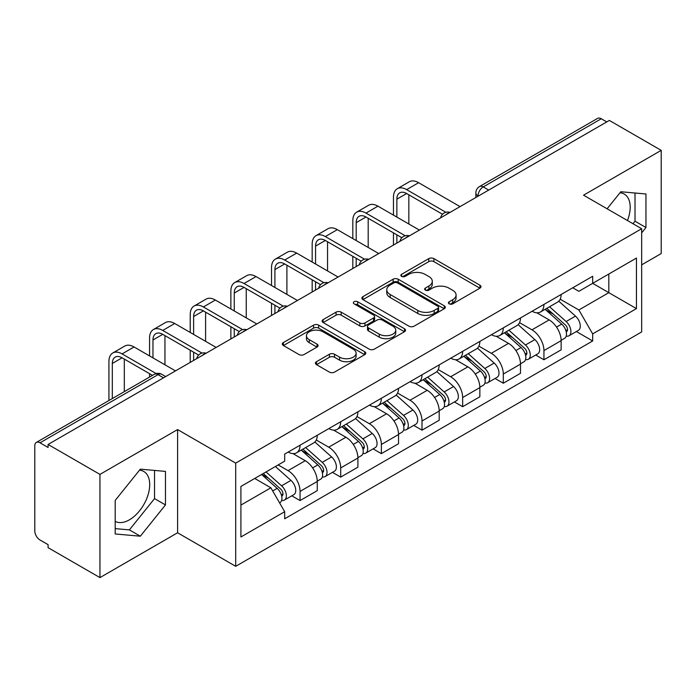 <?xml version="1.0" encoding="UTF-8"?>
<svg xmlns="http://www.w3.org/2000/svg" width="696" height="696" viewBox="0 0 696 696"><rect width="100%" height="100%" fill="white"/><g stroke="black" fill="none" stroke-linecap="round" stroke-linejoin="round"><path stroke-width="1.04" d="M449.172 303.848A2.532 1.462 0 0 0 452.757 303.848L479.927 288.161A3.619 2.088 0 0 0 480.988 286.682A3.619 2.088 0 0 0 479.927 285.203L433.895 258.625A3.619 2.088 0 0 0 428.78 258.625L401.601 274.311A2.532 1.462 0 0 0 400.861 275.346A2.532 1.462 0 0 0 401.601 276.382A2.532 1.462 0 0 0 405.185 276.382L408.7 274.355A11.571 6.682 0 0 1 425.065 274.355L428.901 276.564A11.571 6.682 0 0 1 432.294 281.288A11.571 6.682 0 0 1 428.901 286.012L425.387 288.048A2.532 1.462 0 0 0 424.647 289.084A2.532 1.462 0 0 0 425.387 290.11A2.532 1.462 0 0 0 428.971 290.11L432.486 288.083A11.571 6.682 0 0 1 448.85 288.083L452.687 290.302A11.571 6.682 0 0 1 456.08 295.026A11.571 6.682 0 0 1 452.687 299.75L449.172 301.777A2.532 1.462 0 0 0 448.433 302.812A2.532 1.462 0 0 0 449.172 303.848L449.172 301.777M619.997 192.766A28.745 16.591 -60 0 1 624.242 194.062A28.745 16.591 -60 0 1 627.461 220.545M139.513 470.165A28.745 16.591 -60 0 1 143.759 471.47A28.745 16.591 -60 0 1 148.161 494.499A28.745 16.591 -60 0 1 129.386 519.834A28.745 16.591 -60 0 1 115.188 521.347M316.497 361.694A3.619 2.088 0 0 0 315.436 363.173A3.619 2.088 0 0 0 316.497 364.643L329.408 372.108A3.619 2.088 0 0 0 334.524 372.108L364.704 354.682A3.619 2.088 0 0 0 365.765 353.203A3.619 2.088 0 0 0 364.704 351.724L318.672 325.145A3.619 2.088 0 0 0 313.557 325.145L283.376 342.571A3.619 2.088 0 0 0 282.315 344.05A3.619 2.088 0 0 0 283.376 345.52L298.975 354.534A3.619 2.088 0 0 0 304.091 354.534L317.011 347.078A3.619 2.088 0 0 0 318.063 345.599A3.619 2.088 0 0 0 317.011 344.12L309.268 339.657A9.674 5.585 0 0 1 306.44 335.707A9.674 5.585 0 0 1 312.408 330.548A9.674 5.585 0 0 1 322.953 331.757L353.264 349.253A9.674 5.585 0 0 1 356.1 353.203A9.674 5.585 0 0 1 350.123 358.362A9.674 5.585 0 0 1 339.578 357.152L334.524 354.238A3.619 2.088 0 0 0 329.408 354.238L316.497 361.694L316.497 364.643M235.7 463.118L177.593 429.571L99.946 474.394L48.085 444.457L609.348 120.425L661.2 150.362L583.553 195.184L641.66 228.732L235.7 463.118L235.7 566.318L641.66 331.94L641.66 228.732M408.952 326.18A3.619 2.088 0 0 0 414.068 326.18L444.248 308.754A3.619 2.088 0 0 0 445.31 307.284A3.619 2.088 0 0 0 444.248 305.805L398.208 279.226A3.619 2.088 0 0 0 393.101 279.226L362.921 296.644A3.619 2.088 0 0 0 361.859 298.123A3.619 2.088 0 0 0 362.921 299.602L408.952 326.18M355.108 304.396A2.532 1.462 0 0 1 357.674 304.752L357.674 301.742L404.48 328.764A3.619 2.088 0 0 1 405.542 330.243A3.619 2.088 0 0 1 404.48 331.722L374.3 349.14A3.619 2.088 0 0 1 369.185 349.14L323.144 322.561L323.144 319.612A3.619 2.088 0 0 0 322.083 321.082A3.619 2.088 0 0 0 323.144 322.561M323.144 319.612L336.064 312.156A3.619 2.088 0 0 1 341.179 312.156L359.849 322.935A3.619 2.088 0 0 0 364.965 322.935L373.535 317.985A3.619 2.088 0 0 0 374.587 316.506A3.619 2.088 0 0 0 373.535 315.036L354.09 303.813A2.532 1.462 0 0 1 353.35 302.777A2.532 1.462 0 0 1 354.916 301.429A2.532 1.462 0 0 1 357.674 301.742M99.946 474.394L99.946 577.602L48.085 547.665L48.085 544.655L40.011 539.992A7.369 4.254 -120 0 1 34.8 530.961L34.8 445.814A7.369 4.254 -120 0 1 36.322 442.439L154.364 374.291A7.369 4.254 60 0 1 158.044 374.657L40.011 442.804A7.369 4.254 -120 0 0 36.322 442.439M641.66 264.845L661.2 253.561L661.2 150.362M99.946 577.602L177.593 532.771L235.7 566.318M48.085 444.457L48.085 447.467L40.011 442.804M488.705 190.078L483.233 186.911A7.369 4.254 60 0 0 479.553 186.545L597.586 118.398A7.369 4.254 60 0 1 601.266 118.764L483.233 186.911A7.369 4.254 120 0 0 478.022 195.941L478.022 196.237M606.738 121.922L601.266 118.764M543.941 304.404A16.948 9.787 60 0 1 540.435 312.017L557.635 302.09A16.948 9.787 -120 0 0 561.141 294.478M519.538 322.657L531.962 329.826A16.948 9.787 60 0 1 543.941 350.593L561.141 340.657A16.948 9.787 -120 0 0 549.153 319.899L536.851 312.791M561.141 340.657L561.141 349.836L543.941 359.762L535.702 355.004M540.435 312.017A16.948 9.787 60 0 1 532.092 311.251M543.941 350.593L543.941 359.762M503.295 327.877A16.948 9.787 60 0 1 499.789 335.481L516.98 325.554A16.948 9.787 -120 0 0 520.495 317.941M495.047 378.476L503.295 383.235L520.495 373.308L520.495 364.13A16.948 9.787 -120 0 0 508.506 343.372L496.196 336.264M499.789 335.481A16.948 9.787 60 0 1 491.446 334.715M478.892 346.13L491.315 353.298A16.948 9.787 60 0 1 503.295 374.056L503.295 383.235M462.649 351.341A16.948 9.787 60 0 1 459.142 358.953L476.334 349.018A16.948 9.787 -120 0 0 479.848 341.414M454.401 401.94L462.649 406.699L479.848 396.772L479.848 387.594A16.948 9.787 -120 0 0 467.86 366.835L455.549 359.728M459.142 358.953A16.948 9.787 60 0 1 450.79 358.188M438.245 369.593L450.66 376.762A16.948 9.787 60 0 1 462.649 397.529L462.649 406.699M422.002 374.813A16.948 9.787 60 0 1 418.487 382.417L435.687 372.49A16.948 9.787 -120 0 0 439.193 364.878M413.755 425.413L422.002 430.171L439.202 420.245L439.202 411.066A16.948 9.787 -120 0 0 427.214 390.308L414.903 383.2M418.487 382.417A16.948 9.787 60 0 1 410.144 381.652M397.59 393.066L410.014 400.235A16.948 9.787 60 0 1 422.002 420.993L422.002 430.171M381.356 398.277A16.948 9.787 60 0 1 377.841 405.89L395.041 395.954A16.948 9.787 -120 0 0 398.547 388.351M373.108 448.877L381.356 453.635L398.547 443.709L398.547 434.53A16.948 9.787 -120 0 0 386.567 413.772L374.257 406.664M377.841 405.89A16.948 9.787 60 0 1 369.498 405.124M356.944 416.53L369.367 423.699A16.948 9.787 60 0 1 381.356 444.466L381.356 453.635M340.701 421.75A16.948 9.787 60 0 1 337.195 429.354L354.394 419.427A16.948 9.787 -120 0 0 357.901 411.815M332.462 472.349L340.701 477.108L357.901 467.181L357.901 458.003A16.948 9.787 -120 0 0 345.912 437.245L333.61 430.137M337.195 429.354A16.948 9.787 60 0 1 328.851 428.588M316.297 440.002L328.721 447.171A16.948 9.787 60 0 1 340.701 467.93L340.701 477.108M300.054 445.214A16.948 9.787 60 0 1 296.548 452.826L313.739 442.891A16.948 9.787 -120 0 0 317.254 435.287M291.807 495.813L300.054 500.572L317.254 490.645L317.254 481.467A16.948 9.787 -120 0 0 305.266 460.708L292.955 453.601M296.548 452.826A16.948 9.787 60 0 1 288.205 452.061M278.165 464.919L288.066 470.635A16.948 9.787 60 0 1 300.054 491.402L300.054 500.572M572.738 287.779L578.863 291.32L636.448 258.068L608.826 274.015L608.826 292.668L578.863 309.972L560.184 299.193M240.912 505.087L270.875 487.792L284.681 511.708L240.912 536.981L240.912 486.434L284.681 461.161L284.681 454.088L592.67 276.277L592.67 283.342L636.448 308.615L592.67 333.889L578.863 309.972M636.448 258.068L636.448 308.615M284.681 511.708L284.681 518.781L592.67 340.962L592.67 333.889M641.66 232.873L645.958 227.522L645.958 193.993L620.815 191.748L607.112 208.791M177.593 429.571L177.593 532.771M115.188 533.962L140.331 536.207L165.474 504.931L165.474 471.401L140.331 469.156L115.188 500.433L115.188 533.962M270.875 487.792L254.719 478.457M576.349 331.54L592.67 340.962M632.986 223.729L635.013 221.206L635.013 193.018M635.013 221.206L645.958 227.522M115.188 528.621L129.386 529.891L154.529 498.606L154.529 470.426M129.386 529.891L140.331 536.207M154.529 498.606L165.474 504.931M450.182 304.204L452.687 302.76A11.571 6.682 0 0 0 456.08 298.036L456.08 295.026M432.294 281.288L432.294 284.299A11.571 6.682 0 0 1 428.901 289.023L426.396 290.476M479.883 288.188L433.895 261.635A3.619 2.088 0 0 0 428.78 261.635L402.61 276.738M444.205 308.78L398.208 282.237A3.619 2.088 0 0 0 393.101 282.237L362.964 299.628M437.854 308.311A2.532 1.462 0 0 0 438.593 307.284A2.532 1.462 0 0 0 437.854 306.249L397.442 282.915A2.532 1.462 0 0 0 393.866 282.915L390.151 285.055A11.571 6.682 0 0 0 386.767 289.78A11.571 6.682 0 0 0 390.151 294.504L417.774 310.451A11.571 6.682 0 0 0 434.147 310.451L437.854 308.311L437.854 311.321A2.532 1.462 0 0 0 438.593 310.285L438.593 307.284M386.767 289.78L386.767 292.79A11.571 6.682 0 0 0 390.151 297.514L390.151 294.504M437.854 311.321L434.147 313.461A11.571 6.682 0 0 1 417.774 313.461L390.151 297.514M323.196 322.587L336.064 315.157L336.064 312.156M374.587 316.506L374.587 319.516A3.619 2.088 0 0 1 373.535 320.995L364.965 325.937A3.619 2.088 0 0 1 359.849 325.937L341.179 315.157A3.619 2.088 0 0 0 336.064 315.157M357.674 304.752L404.428 331.748M379.224 334.115A9.674 5.585 0 0 0 389.769 335.333A9.674 5.585 0 0 0 395.737 330.165A9.674 5.585 0 0 0 392.901 326.215L382.226 320.056A3.619 2.088 0 0 0 377.11 320.056L368.541 324.997A3.619 2.088 0 0 0 367.488 326.476A3.619 2.088 0 0 0 368.541 327.955L379.224 334.115L379.224 337.125A9.674 5.585 0 0 0 389.769 338.334A9.674 5.585 0 0 0 395.737 333.175L395.737 330.165M367.488 326.476L367.488 329.486A3.619 2.088 0 0 0 368.541 330.965L368.541 327.955M379.224 337.125L368.541 330.965M356.1 353.203L356.1 356.213A9.674 5.585 0 0 1 350.123 361.372A9.674 5.585 0 0 1 339.578 360.163L334.524 357.248A3.619 2.088 0 0 0 329.408 357.248L316.541 364.678M306.44 335.707L306.44 338.717A9.674 5.585 0 0 0 309.268 342.667L309.268 339.657M316.958 347.104L309.268 342.667M364.66 354.708L318.672 328.155A3.619 2.088 0 0 0 313.557 328.155L283.42 345.555M545.125 309.311L561.681 324.092A9.213 5.316 60 0 1 564.578 338.334L561.141 340.318M545.56 309.703L553.355 314.2M546.795 308.345L565.222 324.788A4.42 2.549 60 0 1 566.614 331.627A4.42 2.549 60 0 1 566.205 331.792M549.553 306.753L566.118 321.535A9.213 5.316 60 0 1 569.006 335.776A9.213 5.316 60 0 1 566.222 336.072M558.784 301.203L575.496 316.115A9.213 5.316 60 0 1 578.385 330.365L569.006 335.776M396.859 217.074L396.859 199.178A13.816 7.978 60 0 1 399.721 192.853A13.816 7.978 60 0 1 406.629 193.531L442.525 214.255M460.047 206.625L418.609 182.7A18.609 10.745 -120 0 0 409.309 181.778L397.32 188.703A18.609 10.745 -120 0 0 393.466 197.22L393.466 215.125M445.892 212.289L406.629 189.625A18.609 10.745 -120 0 0 397.32 188.703M393.466 232.873L393.466 245.062M396.859 243.104L396.859 234.83M408.839 223.999L408.839 194.81M504.47 332.775L521.034 347.556A9.213 5.316 60 0 1 523.931 361.798L520.495 363.79M504.913 333.166L512.708 337.673M506.14 331.809L524.575 348.261A4.42 2.549 60 0 1 525.958 355.099A4.42 2.549 60 0 1 525.558 355.256M508.907 330.217L525.463 344.999A9.213 5.316 60 0 1 528.36 359.249A9.213 5.316 60 0 1 525.576 359.545M518.137 324.675L534.85 339.587A9.213 5.316 60 0 1 537.738 353.829L528.36 359.249M463.823 356.248L480.388 371.029A9.213 5.316 60 0 1 483.276 385.271L479.84 387.254M464.267 356.639L472.062 361.137M465.493 355.282L483.929 371.725A4.42 2.549 60 0 1 485.312 378.563A4.42 2.549 60 0 1 484.912 378.728M468.251 353.69L484.816 368.471A9.213 5.316 60 0 1 487.713 382.713A9.213 5.316 60 0 1 484.929 383.009M477.491 348.139L494.195 363.051A9.213 5.316 60 0 1 497.092 377.302L487.713 382.713M356.204 240.546L356.204 222.642A13.816 7.978 60 0 1 359.066 216.317A13.816 7.978 60 0 1 365.983 217.004L401.879 237.727M419.392 230.089L377.963 206.173A18.609 10.745 -120 0 0 368.663 205.25L356.674 212.167A18.609 10.745 -120 0 0 352.82 220.684L352.82 238.589M405.237 235.761L365.983 213.089A18.609 10.745 -120 0 0 356.674 212.167M352.82 256.337L352.82 268.525M356.204 266.568L356.204 258.294M368.193 247.463L368.193 218.283M315.558 264.01L315.558 246.114A13.816 7.978 60 0 1 318.42 239.789A13.816 7.978 60 0 1 325.328 240.468L361.224 261.191M378.746 253.561L337.316 229.636A18.609 10.745 -120 0 0 328.016 228.714L316.027 235.64A18.609 10.745 -120 0 0 312.173 244.157L312.173 262.061M364.591 259.225L325.328 236.562A18.609 10.745 -120 0 0 316.027 235.64M312.173 279.809L312.173 291.998M315.558 290.041L315.558 281.767M327.546 270.935L327.546 241.747M423.177 379.712L439.741 394.493A9.213 5.316 60 0 1 442.63 408.735L439.193 410.727M423.612 380.103L431.416 384.61M424.847 378.746L443.274 395.197A4.42 2.549 60 0 1 444.666 402.036A4.42 2.549 60 0 1 444.265 402.192M427.605 377.154L444.17 391.935A9.213 5.316 60 0 1 447.058 406.177A9.213 5.316 60 0 1 444.283 406.473M436.844 371.612L453.548 386.524A9.213 5.316 60 0 1 456.445 400.765L447.058 406.177M382.53 403.184L399.095 417.965A9.213 5.316 60 0 1 401.983 432.207L398.547 434.191M382.965 403.576L390.76 408.074M384.201 402.218L402.627 418.661A4.42 2.549 60 0 1 404.019 425.5A4.42 2.549 60 0 1 403.61 425.665M386.959 400.626L403.523 415.408A9.213 5.316 60 0 1 406.412 429.65A9.213 5.316 60 0 1 403.628 429.945M396.189 395.076L412.902 409.988A9.213 5.316 60 0 1 415.79 424.229L406.412 429.65M341.884 426.648L358.44 441.429A9.213 5.316 60 0 1 361.337 455.671L357.901 457.655M342.319 427.04L350.114 431.546M343.554 425.682L361.981 442.134A4.42 2.549 60 0 1 363.373 448.972A4.42 2.549 60 0 1 362.964 449.129M346.312 424.09L362.877 438.871A9.213 5.316 60 0 1 365.765 453.113A9.213 5.316 60 0 1 362.981 453.409M355.543 418.548L372.256 433.46A9.213 5.316 60 0 1 375.144 447.702L365.765 453.113M274.911 287.483L274.911 269.578A13.816 7.978 60 0 1 277.774 263.253A13.816 7.978 60 0 1 284.681 263.941L320.578 284.664M338.099 277.025L296.67 253.109A18.609 10.745 -120 0 0 287.361 252.187L275.381 259.103A18.609 10.745 -120 0 0 271.527 267.621L271.527 285.525M323.945 282.698L284.681 260.026A18.609 10.745 -120 0 0 275.381 259.103M271.527 303.273L271.527 315.462M274.911 313.505L274.911 305.231M286.9 294.399L286.9 265.22M234.265 310.947L234.265 293.051A13.816 7.978 60 0 1 237.127 286.717A13.816 7.978 60 0 1 244.035 287.405L279.931 308.128M297.453 300.489L256.024 276.573A18.609 10.745 -120 0 0 246.715 275.651L234.726 282.576A18.609 10.745 -120 0 0 230.872 291.093L230.872 308.989M283.298 306.162L244.035 283.498A18.609 10.745 -120 0 0 234.726 282.576M230.872 326.746L230.872 338.926M234.265 336.977L234.265 328.703M246.245 317.872L246.245 288.683M193.619 334.419L193.619 316.515A13.816 7.978 60 0 1 196.481 310.19A13.816 7.978 60 0 1 203.389 310.877L239.285 331.6M256.798 323.962L215.369 300.046A18.609 10.745 -120 0 0 206.068 299.123L194.08 306.04A18.609 10.745 -120 0 0 190.226 314.557L190.226 332.462M242.652 329.634L203.389 306.962A18.609 10.745 -120 0 0 194.08 306.04M190.226 350.21L190.226 362.399M193.619 360.441L193.619 352.167M205.598 341.336L205.598 312.156M301.229 450.121L317.794 464.893A9.213 5.316 60 0 1 320.691 479.144L317.245 481.127M301.673 450.512L309.468 455.01M302.899 449.155L321.334 465.598A4.42 2.549 60 0 1 322.718 472.436A4.42 2.549 60 0 1 322.318 472.593M305.657 447.563L322.222 462.344A9.213 5.316 60 0 1 325.119 476.586A9.213 5.316 60 0 1 322.335 476.882M314.897 442.012L331.609 456.924A9.213 5.316 60 0 1 334.498 471.166L325.119 476.586M152.963 357.883L152.963 339.987A13.816 7.978 60 0 1 155.826 333.654A13.816 7.978 60 0 1 162.734 334.341L198.638 355.064M216.151 347.426L174.722 323.51A18.609 10.745 -120 0 0 165.422 322.587L153.433 329.512A18.609 10.745 -120 0 0 149.579 338.03L149.579 355.926M201.997 353.098L162.734 330.435A18.609 10.745 -120 0 0 153.433 329.512M149.579 373.682L149.579 377.058M164.952 364.808L164.952 335.62M261.592 474.489L277.147 488.366A9.213 5.316 60 0 1 280.036 502.608L279.583 502.877M261.748 474.402L268.821 478.474M263.271 473.524L280.688 489.07A4.42 2.549 60 0 1 282.071 495.909A4.42 2.549 60 0 1 281.671 496.065M266.029 471.932L281.575 485.808A9.213 5.316 60 0 1 284.464 500.05A9.213 5.316 60 0 1 281.689 500.346M275.407 466.52L290.954 480.397A9.213 5.316 60 0 1 293.851 494.638L284.464 500.05M112.317 398.564L112.317 363.451A13.816 7.978 60 0 1 115.179 357.126A13.816 7.978 60 0 1 122.087 357.814L152.502 375.37M175.505 370.898L134.076 346.982A18.609 10.745 -120 0 0 124.775 346.06L112.787 352.976A18.609 10.745 -120 0 0 108.933 361.494L108.933 400.522M156.139 373.561L122.087 353.899A18.609 10.745 -120 0 0 112.787 352.976M124.306 391.648L124.306 359.092M478.282 196.089L478.022 195.941A7.369 4.254 0 0 1 475.864 192.931L475.864 197.49M340.701 467.93L357.901 458.003M381.356 444.466L398.547 434.53M422.002 420.993L439.202 411.066M462.649 397.529L479.848 387.594M503.295 374.056L520.495 364.13M300.054 491.402L317.254 481.467M288.066 470.635L305.266 460.708M328.721 447.171L345.912 437.245M369.367 423.699L386.567 413.772M410.014 400.235L427.214 390.308M450.66 376.762L467.86 366.835M491.315 353.298L508.506 343.372M531.962 329.826L549.153 319.899M449.425 212.75A7.369 4.254 120 0 0 446.171 214.629M408.778 236.222A7.369 4.254 120 0 0 405.524 238.102M368.123 259.686A7.369 4.254 120 0 0 364.869 261.565M327.477 283.159A7.369 4.254 120 0 0 324.223 285.038M286.83 306.623A7.369 4.254 120 0 0 283.577 308.502M246.184 330.095A7.369 4.254 120 0 0 242.93 331.975M205.537 353.559A7.369 4.254 120 0 0 202.284 355.439M163.516 377.815L158.044 374.657A7.369 4.254 120 0 1 161.733 374.291A7.369 7.369 0 0 0 154.364 374.291M452.687 302.76L452.687 299.75M425.387 290.11L425.387 288.048M428.901 289.023L428.901 286.012M401.601 276.382L401.601 274.311M428.78 261.635L428.78 258.625M433.895 261.635L433.895 258.625M479.927 288.161L479.927 285.203M362.921 299.602L362.921 296.644M393.101 282.237L393.101 279.226M398.208 282.237L398.208 279.226M444.248 308.754L444.248 305.805M417.774 313.461L417.774 310.451M434.147 313.461L434.147 310.451M341.179 315.157L341.179 312.156M359.849 325.937L359.849 322.935M364.965 325.937L364.965 322.935M373.535 320.995L373.535 317.985M404.48 331.722L404.48 328.764M329.408 357.248L329.408 354.238M334.524 357.248L334.524 354.238M339.578 360.163L339.578 357.152M317.011 347.078L317.011 344.12M283.376 345.52L283.376 342.571M313.557 328.155L313.557 325.145M318.672 328.155L318.672 325.145M364.704 354.682L364.704 351.724M561.681 324.092L556.522 327.068M567.527 329.608L565.865 330.565M575.496 316.115L566.118 321.535M406.629 189.625L418.609 182.7M396.859 199.178L406.629 193.531M521.034 347.556L515.875 350.54M526.881 353.072L525.219 354.029M534.85 339.587L525.463 344.999M480.388 371.029L475.22 374.004M486.234 376.536L484.573 377.502M494.195 363.051L484.816 368.471M365.983 213.089L377.963 206.173M356.204 222.642L365.983 217.004M325.328 236.562L337.316 229.636M315.558 246.114L325.328 240.468M439.741 394.493L434.574 397.477M445.579 400.009L443.918 400.966M453.548 386.524L444.17 391.935M399.095 417.965L393.927 420.941M404.933 423.473L403.271 424.438M412.902 409.988L403.523 415.408M358.44 441.429L353.281 444.413M364.286 446.945L362.625 447.902M372.256 433.46L362.877 438.871M284.681 260.026L296.67 253.109M274.911 269.578L284.681 263.941M244.035 283.498L256.024 276.573M234.265 293.051L244.035 287.405M203.389 306.962L215.369 300.046M193.619 316.515L203.389 310.877M317.794 464.893L312.635 467.877M323.64 470.409L321.978 471.375M331.609 456.924L322.222 462.344M162.734 330.435L174.722 323.51M152.963 339.987L162.742 334.341M277.147 488.366L272.693 490.941M282.985 493.882L281.332 494.839M290.954 480.397L281.575 485.808M122.087 353.899L134.076 346.982M112.317 363.451L122.087 357.814M450.051 212.393A7.369 7.369 0 0 0 440.594 217.848M409.405 235.857A7.369 7.369 0 0 0 399.948 241.321M368.75 259.33A7.369 7.369 0 0 0 359.293 264.785M328.103 282.793A7.369 7.369 0 0 0 318.646 288.257M287.457 306.266A7.369 7.369 0 0 0 278 311.721M246.81 329.73A7.369 7.369 0 0 0 237.353 335.194M206.164 353.203A7.369 7.369 0 0 0 196.707 358.657M165.674 376.571L161.733 374.291M479.553 186.545A7.369 7.369 0 0 0 475.864 192.931"/></g></svg>
